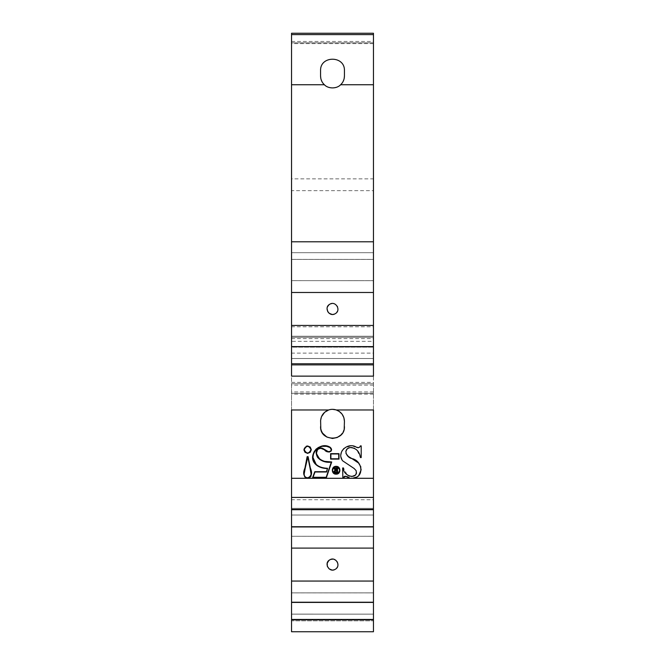 <?xml version="1.0" encoding="UTF-8"?>
<svg xmlns="http://www.w3.org/2000/svg" width="665" height="665" viewBox="0 0 665 665"><rect width="100%" height="100%" fill="white"/><g stroke="black" fill="none" stroke-linecap="round" stroke-linejoin="round"><path stroke-width="0.5" stroke-dasharray="3.33 2.49" d="M335.684 313.398L336.831 312.292M337.396 311.386L337.945 309.416M337.945 309.316L337.928 308.419M337.911 308.244L337.479 306.715M337.255 306.274L335.384 304.329L333.123 303.539M332.882 303.514L331.785 303.548M330.746 303.789L330.322 303.955M330.247 303.988L329.765 304.238M327.222 307.546L327.047 308.61M332.001 314.404L335.226 313.697M291.544 280.663L291.544 259.392L291.544 280.663L373.456 280.655L291.544 280.663L373.456 280.68L291.544 280.663L373.456 280.68L373.456 252.717L373.456 259.392L291.544 259.392L291.544 252.717L291.544 259.392L373.456 259.392L373.456 292.484L373.456 280.68L291.544 280.655M320.572 76.034L320.572 70.764C319.832 55.37 345.168 55.37 344.428 70.764L344.428 76.034M320.804 78.412L322.575 82.668L325.875 85.96L327.936 87.065L332.5 87.971L337.064 87.065L339.125 85.96L342.425 82.668L344.196 78.412M373.456 241.794L291.544 241.794M373.456 326.781L373.456 292.484L291.544 292.484L373.456 292.484L373.456 325.443L291.544 325.443L291.544 337.255L291.544 292.484L291.544 325.443L373.456 325.443L373.456 182.193L373.456 190.656L291.544 190.656L291.544 178.86L373.456 178.86L373.456 353.123L291.544 353.123L291.544 182.193L291.544 338.028L291.544 336.249L373.456 336.249L373.456 338.576L291.544 338.576L291.544 336.249L291.544 353.123L291.544 341.328L373.456 341.328L373.456 326.781L291.544 326.781M291.544 337.263L373.456 337.263L291.544 337.263L291.544 365.21L291.544 337.28L373.456 337.263L373.456 358.518L291.544 358.518L373.456 358.518L373.456 365.21L373.456 337.28L291.544 337.28M373.456 337.255L291.544 337.255L373.456 337.255M373.456 365.21L291.544 365.21L373.456 365.21M291.544 409.973L291.544 347.172L373.456 347.172L291.544 347.172L291.544 376.132L373.456 376.132L373.456 347.172L373.456 409.973M360.447 445.874L361.195 445.874L361.195 457.57L360.447 457.57L357.072 450.321L354.62 448.418M344.437 421.269L344.437 426.539M320.572 426.539L320.572 421.269M330.738 451.086L328.41 451.701M351.743 476.564L349.798 476.24M348.053 475.4L347.529 475.026M346.98 474.577L343.514 467.961L342.641 467.961L342.857 478.293L343.514 478.293M330.896 453.954L330.896 458.8L338.718 458.8L338.718 453.954L330.896 453.954M330.605 459.099L330.605 453.655L339.017 453.655L339.017 459.099L330.605 459.099M337.479 472.341L337.978 472.607L337.479 472.341L337.463 468.958L338.053 468.01L336 468.193M336 468.268L338.128 467.936L337.537 468.958L337.554 472.316L338.053 472.882L334.57 472.499M316.183 464.444C318.818 466.83 322.6 468.118 327.513 468.31L326.623 471.992L315.002 471.992L313.04 477.295L326.191 477.295L331.278 462.275L329.931 462.291M320.663 447.919L319 448.268M336.59 468.551L336.282 470.18L334.661 467.936L333.531 467.936L335.31 470.288M334.237 471.252L335.434 470.33L333.606 468.01L334.628 468.01L336.241 470.255L336.656 468.542M346.739 476.788L347.246 477.046M350.854 478.21L352.367 478.293M361.195 469.29L360.879 466.996M345.966 453.439L345.8 451.46M349.898 447.553L350.372 447.495M352.159 447.562L353.531 447.919M359.341 447.354L358.876 447.612M356.565 447.296L351.078 445.874M350.738 445.874L343.888 448.476M341.81 451.194L340.871 456.107L342.6 460.787L354.137 468.501L356.132 470.629M335.118 471.302L335.135 471.809M336.199 472.574L336.656 472.483L336.656 470.496M336.108 473.862C331.453 471.46 331.453 469.058 336.108 466.655C340.754 469.058 340.754 471.46 336.108 473.862M336.108 474.162C341.137 474.403 341.137 466.115 336.108 466.356C331.07 466.115 331.07 474.403 336.108 474.162M311.021 449.665C308.751 445.276 306.482 445.276 304.213 449.665C306.49 454.079 308.76 454.079 311.021 449.665M303.922 449.922L305.002 447.055L306.199 446.24M313.448 454.029L313.73 453.239M316.241 449.399L318.66 447.661L322.982 446.323M314.079 451.801L313.622 452.732M304.977 467.927L307.13 456.689L308.103 456.689L311.386 474.195L311.079 476.032M310.031 467.994L307.82 456.98L305.268 467.994M331.702 461.967L326.407 477.586L312.617 477.586L314.794 471.693L326.407 471.693L327.504 468.609C322.517 468.409 318.668 467.096 315.983 464.669M335.692 569.016L336.839 567.902M337.396 566.996L337.945 565.026M337.92 563.862L337.479 562.332M337.23 561.842L336.939 561.393M336.889 561.327L335.825 560.246M333.913 559.298L333.132 559.149M330.754 559.398L330.322 559.564M332.001 570.013L335.235 569.307M309.857 477.553L310.638 476.797M310.63 476.273L310.314 476.73M306.457 477.736L305.26 477.046M304.769 476.497L304.429 475.899M324.628 461.369L323.306 460.961M317.463 449.864L318.219 449.091M318.942 448.626L320.713 448.218M329.034 452.092L322.259 448.493M322.367 448.21L324.719 449.573M291.544 515.009L373.456 515.034L373.456 536.264L291.544 536.281L291.544 515.051L291.544 548.101L291.544 536.298L373.456 536.281L373.456 515.051L291.544 515.034L291.544 508.334L291.544 515.009L373.456 515.009L373.456 508.334L373.456 515.009L291.544 515.009M373.456 602.224L373.456 581.06L373.456 592.864L373.456 581.06L291.544 581.06L291.544 592.864L291.544 548.101L291.544 602.224L373.456 602.224L291.544 602.224M291.544 592.881L373.456 592.881L373.456 620.827L373.456 592.864L291.544 592.881L291.544 614.111L291.544 592.864L373.456 592.889L291.544 592.889M291.544 619.622L291.544 631.75L373.456 631.75L373.456 619.622L291.544 619.622L291.544 602.415M373.456 602.415L373.456 619.622M373.456 526.938L291.544 526.938L291.544 581.06L373.456 581.06L373.456 499.723L291.544 499.723L291.544 526.738L373.456 526.738M373.456 385.118L291.544 385.118L291.544 383.755L373.456 383.755L373.456 33.25L291.544 33.25L291.544 383.755L373.456 383.755L373.456 499.723M373.456 548.101L373.456 536.281L373.456 548.101L291.544 548.101M373.456 358.535L291.544 358.535L373.456 358.535M291.544 526.838L373.456 526.838M291.544 614.111L373.456 614.127L291.544 614.111M291.544 620.827L291.544 614.152L291.544 620.827L373.456 620.827L291.544 620.827M373.456 602.324L291.544 602.324M291.544 385.118L291.544 499.723M373.456 536.281L291.544 536.281L373.456 536.298M291.544 508.334L373.456 508.334L291.544 508.334M344.212 428.85L342.442 433.148M328.701 409.956L332.517 409.332M373.456 393.306L291.544 393.306L373.456 393.306M337.978 472.607L335.842 472.807M373.456 336.249L291.544 336.249M373.456 259.416L291.544 259.416L373.456 259.433M373.456 252.717L291.544 252.717L373.456 252.717M373.456 42.809L291.544 42.809L373.456 42.809M291.544 358.493L373.456 358.493L291.544 358.493M373.456 592.864L291.544 592.864L373.456 592.864M373.456 515.051L291.544 515.051L373.456 515.051M291.544 614.152L373.456 614.152L291.544 614.152M373.456 619.448L291.544 619.448M291.544 619.78L373.456 619.78M291.544 581.06L373.456 581.06M373.456 394.129L291.544 394.129M373.456 391.943L291.544 391.943M291.544 382.392L373.456 382.392M373.456 43.624L291.544 43.624M373.456 292.484L291.544 292.484M291.544 41.438L373.456 41.438M373.456 34.613L291.544 34.613"/><path stroke-width="1" d="M335.226 313.697C329.3 317.513 323.489 307.463 329.765 304.238C335.692 300.414 341.511 310.455 335.226 313.697L335.684 313.398M336.831 312.292L337.396 311.386M337.479 306.715L337.255 306.274M331.785 303.548L330.746 303.789M329.765 304.238L328.959 304.803M328.892 304.861L327.496 306.765M327.388 307.039L327.222 307.546M327.047 308.61L327.77 311.694L329.167 313.298L332.001 314.404M320.572 76.034L320.572 70.764C319.832 55.37 345.168 55.37 344.428 70.764L344.428 76.034C344.379 79.459 343.123 82.36 340.663 84.738L373.456 84.738L373.456 34.613L291.544 34.613L291.544 84.738L324.337 84.738C321.877 82.36 320.621 79.459 320.572 76.034L320.804 78.412M344.196 78.412L344.428 76.034M324.337 84.738C328.252 88.96 336.756 88.952 340.663 84.738M373.456 84.738L373.456 241.794L291.544 241.794L291.544 84.738M373.456 346.806L291.544 346.706L373.456 346.806L373.456 363.838L291.544 363.838L291.544 376.132L373.456 376.132L373.456 363.838M360.879 466.996L358.576 463.048L351.91 458.592C346.199 457.454 342.924 449.083 349.898 447.553C355.866 447.778 359.383 451.119 360.447 457.57L361.195 457.57L361.195 445.874L360.447 445.874L359.624 447.129M344.212 428.85L344.437 421.269L343.88 417.662M328.701 409.956L324.653 412.275L321.461 416.739L320.605 420.363L320.796 428.85M328.41 451.701L324.728 449.573C326.881 453.222 333.996 451.552 330.081 447.578L331.295 449.873L330.738 451.086M291.544 526.938L373.456 526.938L373.456 548.101L291.544 548.101L291.544 478.293L342.857 478.293L342.641 467.961L343.514 467.961C342.517 475.957 358.028 480.679 356.132 470.629L356.498 473.272L355.559 475.059L351.743 476.564M349.798 476.24L348.053 475.4M347.529 475.026L346.98 474.577M330.896 458.8L330.896 453.954L338.718 453.954L338.718 458.8L330.896 458.8M330.605 459.099L330.605 453.655L339.017 453.655L339.017 459.099L330.605 459.099M336 468.193L338.053 468.01L337.463 468.958L337.479 472.341L337.978 472.807L334.42 472.233M334.196 471.984L335.842 472.882L338.053 472.882L337.554 472.316L337.537 468.958L338.128 467.936L335.925 467.936L336.59 468.551L336.59 470.18L334.661 467.936L333.531 467.936L335.31 470.288L334.57 472.499C333.838 471.477 334.088 470.737 335.31 470.288M316.166 452.35L316.149 453.239L320.015 459.648L322.874 461.119L331.278 462.275L326.191 477.295L313.04 477.295L315.002 471.992L326.623 471.992L327.513 468.31C322.6 468.118 318.818 466.83 316.183 464.444L312.957 457.454L313.448 454.029M329.931 462.291C324.877 462.483 320.738 460.828 317.538 457.312C314.836 451.535 316.449 448.501 322.367 448.21L320.663 447.919M319 448.268L317.587 449.266L316.191 452.1M336.656 468.542L336.241 470.255L334.628 468.01L333.606 468.01L335.434 470.33C333.755 471.41 333.888 472.233 335.842 472.807M348.028 477.404L349.474 477.936C346.606 475.824 344.62 475.949 343.514 478.293L343.946 476.813L344.944 476.19M345.019 476.19L345.941 476.431M346.024 476.464L346.739 476.788M347.246 477.046L347.679 477.246M345.966 453.439L348.277 456.431L351.91 458.592C362.757 460.562 364.753 478.077 352.217 478.293L350.854 478.21M352.367 478.293L357.18 476.905L358.701 475.625L361.186 469.739M345.8 451.46L347.346 448.709L349.898 447.553M350.372 447.495L352.159 447.562M354.071 448.135L354.62 448.418M358.876 447.612L356.565 447.296C358.344 448.144 359.64 447.67 360.447 445.874M343.888 448.476L341.81 451.194M342.857 478.293L373.456 478.293L373.456 526.838L291.544 526.838M337.978 472.532L337.554 472.316M335.135 471.809L336.199 472.574C334.67 471.626 334.828 470.936 336.656 470.496L335.343 470.878M335.326 470.887L335.118 471.302M336.199 472.574L336.656 472.483L336.656 470.496M336.108 473.862C340.754 471.46 340.754 469.058 336.108 466.655C331.453 469.058 331.453 471.46 336.108 473.862M336.108 474.162C331.07 474.403 331.07 466.115 336.108 466.356C341.137 466.115 341.137 474.403 336.108 474.162M311.021 449.665C308.76 454.079 306.49 454.079 304.213 449.665C306.482 445.276 308.751 445.276 311.021 449.665M306.199 446.24L307.621 445.974L310.239 447.055L311.32 449.665L310.247 452.283L307.621 453.38C302.833 450.903 302.833 448.434 307.621 445.974C312.4 448.443 312.4 450.912 307.621 453.38L305.002 452.291L303.922 449.922M322.982 446.323L326.64 446.34L330.081 447.578C320.006 441.003 306.54 455.999 316.183 464.444M313.897 452.857L316.241 449.399M313.622 452.732L312.666 457.478L315.983 464.669C306.058 456.015 319.882 440.521 330.256 447.337L326.715 446.049L323.414 445.982M323.132 446.007L318.51 447.404L316.033 449.191L314.079 451.801M304.977 467.927L307.13 456.689L308.103 456.689L310.322 467.927C312.633 473.281 311.727 476.705 307.612 478.21C303.489 476.705 302.608 473.281 304.977 467.927L303.839 474.236L304.794 477.005M307.82 456.98L305.268 467.994C304.188 472.657 302.575 476.871 307.646 477.911C311.453 476.339 312.242 473.031 310.031 467.994L307.82 456.98M315.983 464.669C318.668 467.096 322.517 468.409 327.504 468.609L326.407 471.693L314.794 471.693L312.617 477.586L326.407 477.586L331.702 461.967L324.628 461.369M335.235 569.307C329.3 573.13 323.498 563.072 329.774 559.847C335.692 556.031 341.511 566.073 335.235 569.307L335.692 569.016M336.839 567.902L337.396 566.996M337.945 565.026L337.92 563.862M337.479 562.332L337.23 561.842M335.825 560.246L333.913 559.298M332.849 559.124L330.754 559.398M330.322 559.564L328.967 560.412M328.892 560.47L327.222 563.164L327.321 566.322L329.175 568.908L332.001 570.013M373.456 509.54L291.544 509.54M304.811 477.013L307.621 478.21L309.857 477.553M310.638 476.797L311.079 476.032M310.031 467.994L311.087 474.07L310.63 476.273M310.314 476.73L308.859 477.728M308.818 477.736L306.457 477.736M305.26 477.046L304.769 476.497M304.429 475.899L304.138 474.12L305.268 467.994M324.719 449.573L322.367 448.21M323.306 460.961L321.636 460.246M321.32 460.089L318.352 457.844L316.449 453.173L317.463 449.864M318.219 449.091L318.942 448.626M320.713 448.218L324.545 449.814C326.964 453.863 334.528 451.527 330.256 447.337L331.602 449.831L331.054 451.169L329.034 452.092M291.544 619.78L373.456 619.78L373.456 631.75L291.544 631.75L291.544 548.101M373.456 548.101L373.456 619.448L291.544 619.448M291.544 34.613L291.544 33.25L373.456 33.25L373.456 34.613M373.456 241.794L373.456 292.484L291.544 292.484L291.544 346.706M373.456 346.706L373.456 292.484M344.437 421.269C344.146 415.783 341.453 412.017 336.357 409.973L373.456 409.973L373.456 478.293M373.456 619.622L291.544 619.622M291.544 497.412L373.456 497.412L291.544 497.412M291.544 478.293L291.544 409.973L328.651 409.973C323.556 412.017 320.863 415.783 320.572 421.269M291.544 363.838L291.544 346.806M291.544 292.484L291.544 241.794M291.544 602.324L373.456 602.324M342.442 433.148L340.962 434.96M340.937 434.976L337.213 437.504L332.542 438.476M332.475 438.476L326.889 437.071L322.591 433.189M322.567 433.148L321.486 431.12M321.469 431.095L320.804 428.883M332.517 409.332L336.141 409.906L339.3 411.46L342.051 414.112L343.847 417.578M344.437 426.539C345.177 441.934 319.832 441.934 320.572 426.539M356.565 447.296C348.103 441.585 336.083 452.208 342.6 460.787L354.137 468.501L356.132 470.629M322.259 448.493C316.615 446.589 314.562 454.96 318.485 457.986C322.209 461.136 326.615 462.466 331.702 461.967M334.354 472.133L334.237 471.252M336.59 468.551L336 468.268M336.357 409.973C333.697 409.125 331.128 409.125 328.651 409.973M373.456 364.004L291.544 364.004M291.544 526.738L373.456 526.738M291.544 509.706L373.456 509.706M291.544 602.224L373.456 602.224M373.456 581.06L291.544 581.06M373.456 602.415L291.544 602.415M291.544 509.382L373.456 509.382M373.456 364.162L291.544 364.162M373.456 346.606L291.544 346.606M373.456 325.443L291.544 325.443"/></g></svg>
